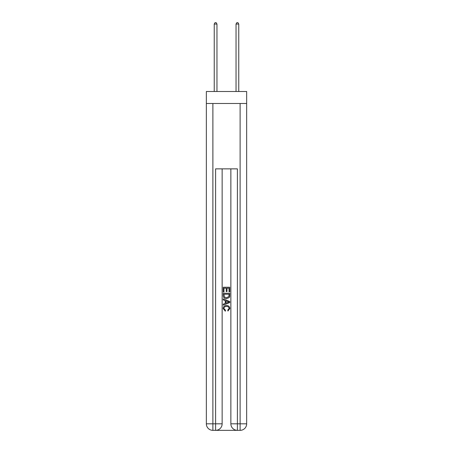 <?xml version="1.0" encoding="UTF-8"?>
<svg xmlns="http://www.w3.org/2000/svg" width="453" height="453" viewBox="0 0 453 453"><rect width="100%" height="100%" fill="white"/><g stroke="black" fill="none" stroke-linecap="round" stroke-linejoin="round"><path stroke-width="0.68" d="M246.659 103.494L246.659 91.506L206.341 91.506L206.341 103.494L246.659 103.494L246.659 423.815L240.118 423.815L240.118 103.494M216.092 430.35L236.908 430.35M237.395 430.35L237.395 423.815L230.86 423.815A6.535 6.535 0 0 0 237.395 430.35L240.118 430.35L240.118 423.815L237.395 423.815L237.395 168.861L215.605 168.861L215.605 423.815L206.341 423.815L206.341 103.494M222.14 168.861L222.14 423.815A6.535 6.535 0 0 1 215.605 430.35L212.882 430.35A6.535 6.535 0 0 1 206.341 423.815M230.86 423.815L230.86 168.861M240.118 430.35A6.535 6.535 0 0 0 246.659 423.815M223.233 292.021L223.233 287.247L229.767 287.247L229.767 291.857L229.014 291.857L229.014 288.165L227.004 288.165L227.004 291.602L226.251 291.602L226.251 288.165L223.986 288.165L223.986 292.021L223.233 292.021M223.233 295.622L223.233 293.278L229.767 293.278L229.677 296.67L229.207 297.621L226.534 298.646C224.445 298.652 223.346 297.644 223.233 295.622M223.986 294.201L224.45 297.094L226.551 297.723L228.878 296.607L229.014 294.201L223.986 294.201M223.233 299.903L223.233 298.923L229.767 301.517L229.767 302.559L223.233 305.152L223.233 304.173L225.243 303.431L225.243 300.645L223.233 299.903M227.808 301.59L225.996 300.922L225.996 303.153L229.014 302.038L227.808 301.59M223.901 308.459L225.537 310.294L225.322 311.217L223.148 308.544C223.323 306.539 224.456 305.526 226.551 305.515C228.555 305.56 229.66 306.562 229.852 308.527L227.95 311.047L227.757 310.124L229.099 308.482C228.907 307.072 228.057 306.387 226.551 306.438C225.022 306.358 224.139 307.032 223.901 308.459M216.964 91.506L216.964 24.066L214.241 24.066L214.241 91.506M214.241 24.066L215.062 22.65L216.149 22.65L216.964 24.066M238.759 91.506L238.759 24.066L236.036 24.066L236.036 91.506M236.036 24.066L236.851 22.65L237.938 22.65L238.759 24.066M212.882 103.494L212.882 430.35M222.14 423.815L215.605 423.815L215.605 430.35"/></g></svg>
